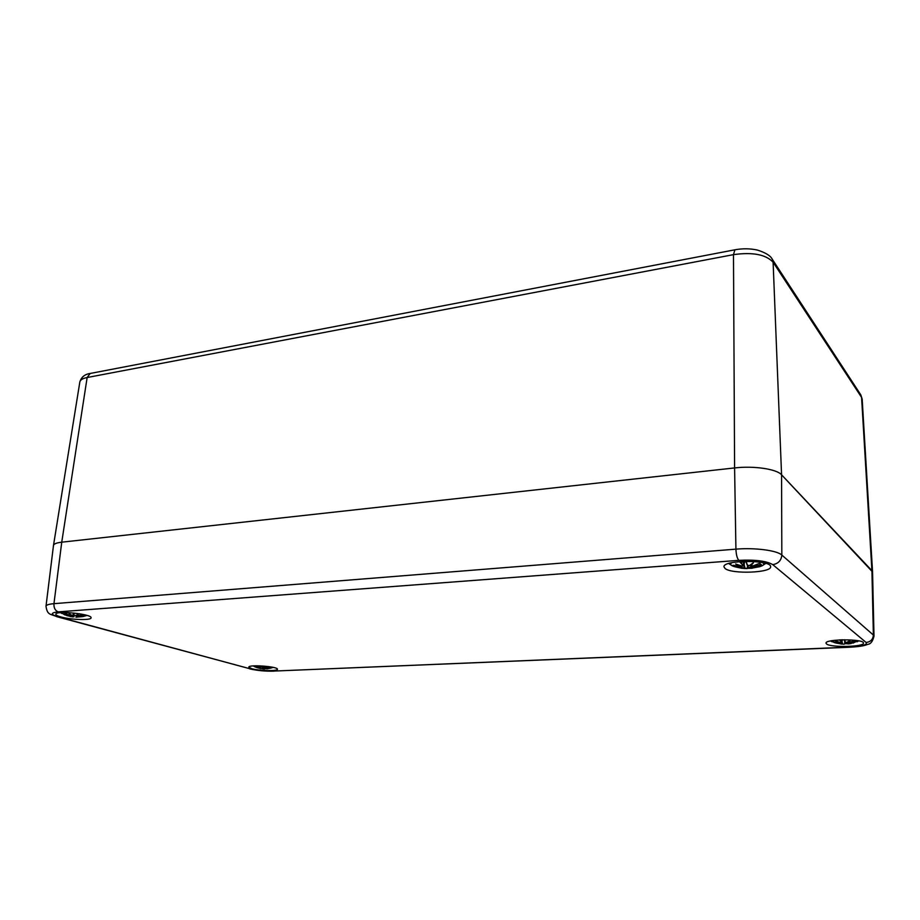 <?xml version="1.0" encoding="UTF-8"?>
<svg xmlns="http://www.w3.org/2000/svg" width="920" height="920" viewBox="0 0 920 920"><rect width="100%" height="100%" fill="white"/><g stroke="black" fill="none" stroke-linecap="round" stroke-linejoin="round"><path stroke-width="1.38" d="M79.844 381.926C80.258 379.891 82.696 378.419 87.147 377.522L90.171 373.474C84.847 374.198 81.409 377.016 79.844 381.926L53.486 545.457C53.831 543.881 56.591 542.788 61.743 542.179L734.597 467.935C753.894 465.658 776.698 469.039 781.563 474.789L872.562 571.952L862.166 399.073L860.821 394.887L862.166 399.073M738.863 560.349C755.297 559.544 766.601 560.97 772.754 564.627L866.145 642.482C867.56 644.828 862.086 646.369 849.712 647.105L850.091 647.22C861.971 646.461 864.742 645.518 867.928 644.299C870.711 644.057 872.735 641.332 874 636.122L872.562 572.021L871.918 570.653L781.563 474.789C776.698 469.039 753.894 465.658 734.597 467.935L61.743 542.179C56.522 542.8 53.762 543.915 53.475 545.514L46 606.222C46.241 604.957 48.898 604.106 53.958 603.669C53.739 607.89 55.154 610.615 58.19 611.869L738.863 560.349C737.161 558.486 736.184 554.76 735.919 549.148L53.958 603.669L61.743 542.179L87.147 377.522L733.481 254.644L734.907 249.791M61.042 616.986C57.546 616.02 55.809 615.101 55.832 614.215C55.487 610.236 92.598 614.088 91.068 617.849C91.344 620.471 71.15 619.884 61.042 616.986M251.769 668.713L248.825 667.138C248.354 664.297 278.45 666.54 277.414 669.254C277.817 671.289 259.221 670.887 251.769 668.713M826.551 643.954L826.033 643.183C824.803 638.882 864.248 638.721 863.477 643.068C864.443 646.956 830.599 647.714 826.551 643.954M725.075 568.502L723.982 566.846C722.533 559.832 771.684 559.636 770.615 566.72C771.707 572.861 731.664 574.333 725.075 568.502M741.635 568.238L735.379 566.904C730.733 565.673 729.571 564.27 731.894 562.683M762.484 562.58C764.876 564.167 763.749 565.582 759.092 566.846L748.109 568.387M741.911 568.318L752.134 568.295M740.91 561.982L739.956 562.108L743.049 565.478L742.279 566.191L735.632 563.995L741.416 566.559L732.975 565.271L734.931 566.766L743.544 568.203L741.06 568.169M751.341 568.261L758.689 566.881L753.008 567.514L761.484 564.811L759.621 563.293L753.146 565.88L750.915 565.857L753.445 562.672L749.306 565.662L747.408 565.156L746.189 561.625M752.146 567.893L751.03 568.008M754.434 566.904L752.1 567.582M752.732 567.433L752.502 566.03M759.138 563.558L761.484 564.811M752.1 567.536L752.295 566.053M750.915 565.857L750.444 565.018M753.445 562.672L752.341 563.569M747.408 565.156L746.154 561.855L747.097 564.96M743.049 565.478L740.611 562.269L746.143 561.855M743.199 565.846L743.578 561.971M735.632 563.995L737.046 564.558M741.807 566.087L740.013 566.846L732.975 565.271M741.324 567.858L734.931 566.766M743.544 568.203L741.186 566.858M747.017 568.572L745.143 568.41M748.178 565.639L748.086 568.399M743.912 567.916L744.452 561.913M744.269 564.972L744.958 568.054M64.676 614.813L61.283 612.616M86.25 615.192L82.501 616.434M75.923 617.159L77.326 617.136M69.816 616.411L73.566 616.779M68.137 612.651L64.48 612.766L68.885 615.618L63.744 613.996L68.885 615.859L64.48 614.744M79.315 613.72L75.992 615.469L74.209 615.469L73.715 613.249L72.829 615.331L71.081 614.974L68.149 612.582M81.063 614.019L82.949 614.617L77.889 616.331M82.811 616.584L78.361 616.986L83.524 615.974L78.407 616.135M78.361 616.986L77.59 616.653L77.671 614.732L78.039 616.538M83.524 615.974L82.926 616.089M75.992 615.469L79.362 613.744L82.949 614.617M74.209 615.469L73.669 613.87L74.002 615.331M73.715 613.249L73.657 613.87M68.632 615.158L65.159 612.869M68.885 615.618L69.103 613.525M69.103 615.457L69.736 614.054M68.643 616.009L66.619 615.526M71.035 616.664L69.253 616.032M72.772 616.929L70.886 616.423L70.978 614.951L68.103 612.616M73.036 616.71L73.795 614.491M73.025 616.745L73.807 614.514M73.818 614.56L73.945 616.803M834.13 642.528L831.415 640.78M857.854 640.688L852.92 643.137M840.765 643.966L844.238 644.172M839.557 639.894L841.662 642.275L840.926 642.723L835.716 641.021L840.155 642.942L833.186 641.7L834.405 642.631L841.478 643.977L835.762 642.999M848.619 643.931L856.129 641.688L854.967 640.745L847.918 642.608L850.264 640.377L846.676 642.47L845.227 642.114L844.767 639.756M848.435 643.862L847.308 643.816L847.113 642.298M850.459 643.252L849.217 643.644M848.987 643.563L848.838 642.746M854.703 640.976L856.129 641.688M848.424 643.586L848.516 642.746M847.918 642.608L854.967 640.745M850.264 640.377L849.356 640.998M849.689 640.826L846.676 642.47M845.227 642.114L844.537 639.745L844.962 641.93L846.699 642.482M841.662 642.275L840.018 639.952M839.638 639.894L842.858 639.779M841.765 642.459L842.03 639.814M835.716 641.021L836.74 641.435M833.186 641.7L838.913 643.08L840.431 642.758L838.603 642.091M839.741 643.712L834.405 642.631M841.478 643.977L839.649 643.137M844.134 644.195L842.708 644.103M844.779 641.021L844.698 643.712M841.765 643.747L841.892 642.505M842.064 641.677L842.582 643.839M255.392 667.057L253.207 665.919M273.343 667.414L267.202 668.851M262.292 668.575L264.822 668.955M259.727 668.403L262.28 668.621L259.532 668.173M256.588 665.793L259.509 667.897L255.265 666.563L259.348 668.058L255.231 667.011M268.571 666.574L264.212 667.851L264.362 666.16L263.097 667.747L259.98 665.85M270.836 666.919L266.777 668.426M266.777 668.863L271.158 668.046L267.34 668.299M266.582 667.529L266.904 668.587M267.283 667.241L267.237 668.104L271.296 667.092M264.212 667.851L263.959 666.873M264.362 666.16L263.097 667.747M264.132 666.62L263.246 667.702M259.498 667.575L257.002 665.793M259.773 667.759L259.911 665.838L263.154 667.747M255.541 666.678L259.348 668.058M258.945 668.138L259.612 667.908M258.957 668.138L256.611 667.529M260.624 668.598L260.567 666.529M264.558 668.955L263.166 668.909M262.28 668.621L262.522 667.736M262.913 667.759L263.005 668.69M772.754 564.627C778.274 563.695 781.298 560.498 781.827 555.047C777.067 550.424 754.779 547.515 735.919 549.148L734.597 467.935L733.481 254.644C752.698 251.965 765.911 254.495 773.11 262.234L772.259 259.221C770.569 255.748 765.647 252.701 757.494 250.09C750.202 248.457 742.601 248.377 734.689 249.837L90.597 373.393M860.522 394.427L771.891 258.658M773.11 262.234L861.58 397.417L871.918 570.653L873.379 635.042L781.827 555.047L781.563 474.789L773.11 262.234M46 606.222C47.311 615.549 50.657 613.789 56.902 616.71L58.316 616.894C50.381 614.468 50.336 612.789 58.19 611.869M57.408 616.848L250.631 668.943L58.316 616.894M866.145 642.482C870.619 641.861 873.034 639.388 873.379 635.042L874 636.122M849.953 647.22L273.516 671.082C265.04 671.255 257.416 670.542 250.631 668.943M849.712 647.105L273.516 671.082M739.956 562.108L746.35 561.625M760.575 564.776L754.342 566.559L754.319 565.524M752.157 563.799L750.547 565.639M741.727 566.294L739.116 565.305M748.202 568.192L747.327 568.284L747.546 565.432M744.97 568.111L743.728 568.169M750.766 567.295L748.155 567.41M64.48 612.766L66.688 612.536M82.282 614.594L78.257 615.882L78.384 614.341M77.763 616.906L76.13 616.94L76.463 615.307M847.285 643.689L844.686 643.747L847.297 643.701M849.01 643.586L848.424 643.632M855.416 641.654L850.379 642.424M849.022 641.263L847.619 642.424M844.732 643.632L844.606 640.136M842.582 643.885L841.731 643.862M847.193 642.976L844.721 643.034M264.132 666.655L264.017 667.702M266.26 668.564L264.73 668.782L264.868 667.954M263.005 668.725L262.315 668.518M274.01 671.151C265.27 671.358 257.197 670.599 249.791 668.886M732.458 565.938L728.651 563.523M762.013 565.846L765.796 563.408M743.843 568.468L747.074 568.594M751.249 568.249L750.605 565.754M753.192 565.88L759.448 563.408M750.639 565.777L753.181 565.892M749.363 565.673L747.109 564.983M752.698 563.385L749.432 565.65M736.483 564.362L742.256 566.191L743.556 565.524L743.843 561.947M742.497 568.341L743.693 568.192M61.847 613.49L60.639 612.662M85.479 615.928L86.859 615.376M82.581 616.607L84.387 616.216M74.117 615.457L76.084 615.469M72.921 615.331L71.001 614.962M64.078 614.134L68.908 615.63M69.425 615.848L69.816 614.123M832.186 641.838L830.553 640.952M857.141 641.757L858.739 640.86M842.559 644.103L843.513 644.149M848.608 643.931L851.299 643.505M836.326 641.286L840.914 642.735L842.03 642.24L842.179 639.803M266.248 668.644L266.26 667.655M264.132 667.839L268.617 666.574M259.543 667.908L260.291 666.252M262.292 668.598L262.936 668.874M270.687 667.046L269.709 666.735"/></g></svg>
